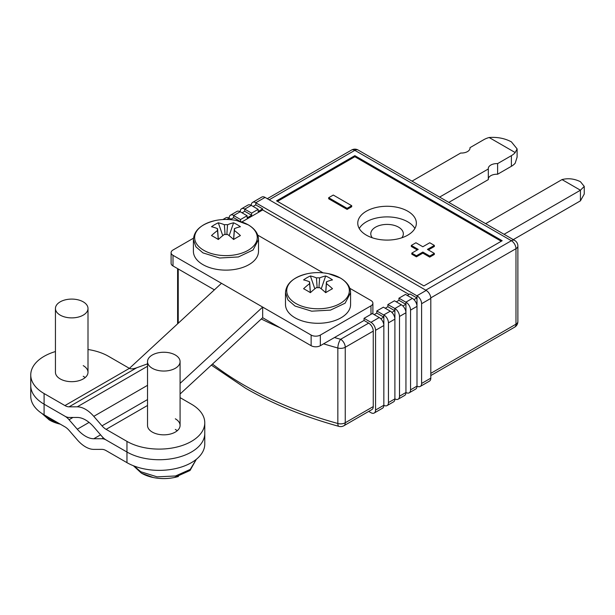 <?xml version="1.0" encoding="UTF-8"?>
<svg xmlns="http://www.w3.org/2000/svg" width="615" height="615" viewBox="0 0 615 615"><rect width="100%" height="100%" fill="white"/><g stroke="black" fill="none" stroke-linecap="round" stroke-linejoin="round"><path stroke-width="0.92" d="M407.783 211.222A29.297 16.913 0 0 0 375.85 207.555A29.297 16.913 0 0 0 357.761 223.184A29.297 16.913 0 0 0 366.348 235.138A29.297 16.913 0 0 0 398.274 238.804A29.297 16.913 0 0 0 416.363 223.184A29.297 16.913 0 0 0 407.783 211.222M414.879 228.496A29.297 16.913 0 0 0 407.783 221.854A29.297 16.913 0 0 0 359.245 228.496M372.321 237.797A16.274 9.394 180 0 1 370.784 233.815A16.274 9.394 180 0 1 380.831 225.128A16.274 9.394 180 0 1 398.574 227.166A16.274 9.394 180 0 1 403.34 233.815A16.274 9.394 180 0 1 401.803 237.797M401.341 304.779A6.511 3.759 60 0 1 405.946 312.751L399.504 316.471A6.511 3.759 -120 0 0 394.899 308.499L401.341 304.779L394.438 300.789L387.865 304.586L394.899 308.499L394.899 398.874A6.511 3.759 60 0 1 393.546 401.856L387.104 405.577A6.511 3.759 -120 0 0 388.449 402.594L394.899 398.874A6.511 3.759 -120 0 0 398.151 399.197A6.511 3.759 -120 0 0 399.504 396.221L405.946 392.493A6.511 3.759 60 0 1 404.601 395.476L398.151 399.197M402.91 306.001L405.846 304.302L405.946 302.119L405.946 392.493A6.511 3.759 -120 0 0 409.198 392.816A6.511 3.759 -120 0 0 410.551 389.841L416.993 386.12A6.511 3.759 60 0 1 415.648 389.095L409.198 392.816M251.62 213.128L251.62 215.258L244.709 211.268L244.709 209.146L251.62 213.128L258.162 209.354L251.251 205.364L244.808 209.085A6.511 3.759 -120 0 0 241.549 208.769A6.511 3.759 -120 0 0 240.204 211.745L233.754 215.465A6.511 3.759 -120 0 0 230.502 215.142A6.511 3.759 -120 0 0 229.157 218.125L226.843 219.455M412.388 298.398A6.511 3.759 60 0 1 416.993 306.378L410.551 310.098A6.511 3.759 -120 0 0 405.946 302.119L412.388 298.398L405.485 294.416L398.943 298.19L405.846 302.18M240.165 221.438L233.631 217.664L233.631 215.542L240.534 219.532L247.107 215.734L240.204 211.745A6.511 3.759 60 0 0 236.944 211.422L230.502 215.142M232.07 219.809L229.157 218.125A6.511 3.759 60 0 0 225.897 217.802L222.891 219.54M380.808 318.762L383.699 317.086L383.845 314.88L383.845 405.254A6.511 3.759 60 0 1 382.499 408.237L374.212 413.019A6.511 3.759 -120 0 0 375.557 410.044L383.845 405.254A6.511 3.759 -120 0 0 387.104 405.577M390.294 311.159A6.511 3.759 60 0 1 394.899 319.131L388.449 322.852A6.511 3.759 -120 0 0 383.845 314.88L390.294 311.159L383.383 307.169L376.795 310.975L383.699 314.965M364.049 318.332L370.953 322.322L379.24 317.54L372.336 313.55L364.049 318.332L364.049 320.461L368.654 323.121A6.511 3.759 60 0 1 373.259 331.093L373.259 406.584A6.511 3.759 60 0 1 371.906 409.567L343.9 425.734A6.511 3.759 -120 0 0 345.253 422.751L373.259 406.584M379.24 317.54A6.511 3.759 60 0 1 383.845 325.512L375.557 330.293L375.557 410.044M375.557 330.293A6.511 3.759 -120 0 0 370.953 322.322M368.716 411.404L370.953 412.696A6.511 3.759 -120 0 0 374.212 413.019M413.957 299.62L416.901 297.921L416.993 295.738L416.993 386.12A6.511 3.759 -120 0 0 420.253 386.443A6.511 3.759 -120 0 0 421.598 383.46L430.808 378.14A6.511 3.759 60 0 1 429.885 380.8L429.877 380.808A6.511 3.759 60 0 1 429.454 381.131L420.253 386.443M241.549 208.769L247.999 205.041A6.511 3.759 60 0 1 251.251 205.364A6.511 3.759 -120 0 1 252.604 202.389L261.805 197.069A6.511 3.759 60 0 1 262.759 196.777L262.759 196.777A6.511 3.759 60 0 1 265.057 197.4L255.855 202.712A6.511 3.759 -120 0 0 252.604 202.389M258.162 209.354L258.162 211.483L262.667 208.877L255.763 204.895L255.855 202.712M247.107 215.734L247.107 217.864L251.62 215.258M383.699 317.086L376.795 313.104L376.795 310.975M374.181 314.611L376.795 313.104M240.534 219.532L240.534 221.554M391.863 312.382L394.769 310.698L387.865 306.716L387.865 304.586M394.769 310.698L394.769 308.576M230.994 219.186L233.631 217.664M385.228 308.238L387.865 306.716M405.846 304.302L398.943 300.32L398.943 298.19M242.041 212.813L244.709 211.268M396.275 301.857L398.943 300.32M253.096 206.432L255.763 204.895M407.33 295.477L409.99 293.939L416.901 297.921M430.808 298.398L421.598 303.718A6.511 3.759 -120 0 0 416.993 295.738L426.195 290.426A6.511 3.759 60 0 1 429.877 294.685L429.885 294.677A6.511 3.759 60 0 1 430.808 298.398L430.808 378.14M502.171 240.719L354.84 155.664L276.565 200.851L423.896 285.914L502.171 240.719M426.195 290.426L265.057 197.4M416.901 295.8L255.763 202.766M388.449 322.852L388.449 402.594M399.504 316.471L399.504 396.221M410.551 310.098L410.551 389.841M421.598 303.718L421.598 383.46M262.667 208.877L262.667 209.938L241.833 221.969M409.075 294.47L262.667 209.938M354.84 155.664L354.84 156.725L277.488 201.382M501.248 241.249L354.84 156.725M347.098 208.347L351.703 205.687L351.703 206.748L347.098 209.407L328.679 198.776L328.679 197.715L347.098 208.347L347.098 209.407M351.703 205.687L333.284 195.055L328.679 197.715M416.409 255.771L422.828 252.065L429.731 256.055L434.336 253.395L434.336 254.456L429.731 257.116L422.828 253.126L416.409 256.832L411.804 254.179L411.804 253.111L416.409 255.771L416.409 256.832M434.336 253.395L427.433 249.406L434.351 245.408L434.351 246.477L428.355 249.936M434.351 245.408L429.747 242.756L422.828 246.753L415.925 242.764L411.32 245.423L411.32 246.484L417.301 249.936M411.32 245.423L418.223 249.406L411.804 253.111M422.828 252.065L422.828 253.126M429.731 256.055L429.731 257.116M334.468 337.543A332.062 191.711 0 0 0 340.649 339.288A6.511 2.291 105.4 0 0 337.843 347.998A338.573 195.47 180 0 1 323.582 343.823M212.49 364.072A338.573 195.47 0 0 0 244.347 385.321A338.573 195.47 0 0 0 337.843 423.489A6.511 2.291 105.4 0 0 338.919 426.372A6.511 6.511 0 0 0 343.9 425.734M580.437 200.851L580.437 190.22L584.25 186.406L584.25 194.033L580.437 200.851L513.287 239.619M584.25 186.406L580.437 181.709C574.295 178.711 568.16 177.996 562.018 179.588L485.658 223.668M562.018 179.588L580.437 190.22L504.077 234.3M511.38 166.296L511.38 155.664A19.534 11.278 0 0 0 515.193 152.551L517.1 148.876L517.1 157.125L515.193 163.183A19.534 11.278 180 0 1 511.38 166.296L497.612 174.237A8.648 4.997 180 0 0 488.31 178.819M511.38 155.664L497.612 163.605A8.648 4.997 0 0 0 488.279 168.587A8.648 4.997 0 0 0 488.31 168.979L488.31 179.611L448.827 202.404M517.1 148.876L511.38 141.842C504.761 138.344 497.351 136.899 489.148 137.514A19.534 11.278 0 0 0 483.751 139.713L469.991 147.662L469.991 148.453M488.31 168.979L439.617 197.092M515.193 152.551L489.148 137.514M411.996 181.141L460.681 153.035A8.648 4.997 0 0 0 470.021 148.054A8.648 4.997 0 0 0 469.991 147.662M497.612 163.605L497.612 174.237M147.523 361.643A16.274 9.394 180 0 1 157.571 352.964A16.274 9.394 180 0 1 175.313 355.001A16.274 9.394 180 0 1 180.08 361.643A16.274 9.394 180 0 1 170.032 370.33A16.274 9.394 180 0 1 152.289 368.293A16.274 9.394 180 0 1 147.523 361.643L147.523 425.442A16.274 9.394 0 0 0 152.289 432.084A16.274 9.394 0 0 0 170.032 434.121A16.274 9.394 0 0 0 180.08 425.442A16.274 9.394 0 0 0 175.313 418.8M175.313 429.431A16.274 9.394 180 0 1 177.228 430.761A16.274 9.394 0 0 0 175.313 429.431M55.442 308.484A16.274 9.394 180 0 1 65.498 299.805A16.274 9.394 180 0 1 83.233 301.842A16.274 9.394 180 0 1 87.999 308.484A16.274 9.394 180 0 1 77.951 317.171A16.274 9.394 180 0 1 60.216 315.134A16.274 9.394 180 0 1 55.442 308.484L55.442 372.283A16.274 9.394 0 0 0 60.216 378.925A16.274 9.394 0 0 0 77.951 380.962A16.274 9.394 0 0 0 87.999 372.283A16.274 9.394 0 0 0 83.233 365.633M83.233 376.265A16.274 9.394 180 0 1 85.147 377.595A16.274 9.394 0 0 0 83.233 376.265M147.523 363.849L136.776 367.739C133.324 368.977 130.864 369.185 129.396 368.362L221.477 283.307L262.667 307.085L262.667 317.717L311.129 345.699L311.129 335.067A6.511 3.759 0 0 0 320.338 335.067L370.983 305.824A6.511 3.759 0 0 0 372.89 303.172A6.511 3.759 0 0 0 370.983 300.512L349.812 288.289M180.08 383.376L262.667 307.085L311.129 335.067M87.999 349.505A45.579 26.314 0 0 1 108.555 356.331L129.396 368.362L64.936 405.577A13.023 7.518 -120 0 0 69.065 406.83L77.282 406.823A26.045 15.037 60 0 1 93.788 416.347L102.005 425.849A13.023 7.518 -120 0 0 106.126 429.355L126.967 441.393A45.579 26.314 0 0 0 191.426 441.393A45.579 26.314 0 0 0 204.772 422.782A45.579 26.314 0 0 0 191.426 404.178L180.08 397.628M55.442 351.549A45.579 26.314 0 0 0 44.096 356.331A45.579 26.314 0 0 0 30.75 374.935A45.579 26.314 0 0 0 44.096 393.546L64.936 405.577M204.772 422.782L204.772 433.414A45.579 26.314 180 0 1 191.426 452.025A45.579 26.314 180 0 1 126.967 452.025L106.126 439.986A13.023 7.518 60 0 1 102.005 436.481L93.788 426.979A26.045 15.037 -120 0 0 77.282 417.454L69.065 417.462A13.023 7.518 60 0 1 64.936 416.209L44.096 404.178A45.579 26.314 180 0 1 30.75 385.574A45.579 26.314 0 0 0 44.096 404.178L44.096 414.81L64.936 426.841A13.023 7.518 60 0 1 69.065 430.354L77.282 439.848A26.045 15.037 -120 0 0 93.788 449.38L102.005 449.365A13.023 7.518 60 0 1 106.126 450.626L126.967 462.657L126.967 452.025A45.579 26.314 0 0 0 191.426 452.025A45.579 26.314 0 0 0 204.772 433.414L204.772 444.045A45.579 26.314 180 0 1 191.426 462.657A45.579 26.314 180 0 1 126.967 462.657M180.08 394.007L262.667 317.717M320.338 335.067L320.338 345.699L364.049 320.461M193.479 238.189L173.007 250.005A6.511 3.759 0 0 0 171.101 252.665A6.511 3.759 0 0 0 173.007 255.325L221.477 283.307M173.007 255.325L173.007 265.957L214.389 289.85M323.083 272.86L257.731 235.13M173.007 265.957A6.511 3.759 180 0 1 171.101 263.297L171.101 252.665M372.89 303.172L372.89 313.804A6.511 3.759 180 0 1 372.89 313.865M320.338 345.699A6.511 3.759 180 0 1 311.129 345.699M44.096 414.81A45.579 26.314 180 0 1 30.75 396.206L30.75 374.935M126.967 441.393L126.967 452.025L106.126 439.986A13.023 7.518 -120 0 0 102.005 438.733L93.788 438.749A26.045 15.037 60 0 1 77.282 429.216L69.065 419.722A13.023 7.518 -120 0 0 64.936 416.209L44.096 404.178L44.096 393.546M350.588 292.748L345.1 303.195L330.493 310.114L311.682 311.182L295.016 306.039L287.958 299.943L285.483 292.748L285.483 304.502A32.557 18.796 0 0 0 295.016 317.786A32.557 18.796 0 0 0 330.493 321.86A32.557 18.796 0 0 0 350.588 304.502L350.588 292.748C350.489 286.959 347.091 282.054 340.41 278.026L328.702 273.713A52.091 52.091 0 0 0 307.369 273.713A31.311 18.073 0 0 0 295.9 303.495A31.311 18.073 0 0 0 345.715 299.159A31.311 18.073 0 0 0 340.172 277.926A31.311 18.073 0 0 0 328.702 273.713M325.658 292.648L326.442 281.831A8.556 4.943 0 0 1 326.58 282.992A8.556 4.943 0 0 1 326.442 283.669A51.868 29.943 -120 0 1 332.484 288.727A51.452 13.33 139.1 0 0 325.673 292.663A51.868 29.943 60 0 0 319.631 287.605A8.556 4.943 0 0 1 316.441 287.605A51.868 29.943 -60 0 0 310.398 292.663A51.452 13.33 -139.1 0 0 303.587 288.727A51.868 29.943 120 0 1 309.629 283.669A8.556 4.943 0 0 1 309.491 282.992A8.556 4.943 0 0 1 309.629 281.831L310.406 292.648M326.442 281.831A51.868 29.943 -60 0 1 332.484 279.91A51.452 39.844 89.9 0 0 325.673 275.974A51.868 29.943 120 0 0 319.631 277.895A8.556 4.943 0 0 0 316.441 277.895A51.868 29.943 -120 0 0 310.398 275.974A51.452 39.844 -89.9 0 0 303.587 279.91A51.868 29.943 60 0 1 309.629 281.831M326.442 283.669L325.742 292.617M317.148 287.659L316.441 277.895M310.398 275.974L314.842 288.827M310.329 292.617L309.629 283.669M325.673 275.974L321.23 288.827M319.631 277.895L318.924 287.659M258.508 239.589L253.019 250.028L238.412 256.955L219.601 258.023L202.935 252.88L195.878 246.784L193.402 239.589L193.402 251.335A32.557 18.796 0 0 0 202.935 264.627A32.557 18.796 0 0 0 238.412 268.701A32.557 18.796 0 0 0 258.508 251.335L258.508 239.589C258.408 233.8 255.017 228.888 248.329 224.867L236.621 220.554A52.091 52.091 0 0 0 215.288 220.554A31.311 18.073 0 0 0 203.819 250.328A31.311 18.073 0 0 0 253.634 245.992A31.311 18.073 0 0 0 248.091 224.767A31.311 18.073 0 0 0 236.621 220.554M234.361 228.665A8.556 4.943 0 0 1 234.5 229.833A8.556 4.943 0 0 1 234.361 230.51A51.868 29.943 -120 0 1 240.404 235.568A51.452 13.33 139.1 0 0 233.592 239.496L234.361 228.665A51.868 29.943 -60 0 1 240.404 226.75A51.452 39.844 89.9 0 0 233.592 222.814A51.868 29.943 120 0 0 227.55 224.736A8.556 4.943 0 0 0 224.36 224.736A51.868 29.943 -120 0 0 218.317 222.814L222.761 235.66M218.317 222.814A51.452 39.844 -89.9 0 0 211.506 226.75A51.868 29.943 60 0 1 217.549 228.665L218.333 239.489A51.868 29.943 -60 0 1 224.36 234.438A8.556 4.943 0 0 0 227.55 234.438A51.868 29.943 60 0 1 233.592 239.496M218.317 239.496A51.452 13.33 -139.1 0 0 211.506 235.568A51.868 29.943 120 0 1 217.549 230.51A8.556 4.943 0 0 1 217.41 229.833A8.556 4.943 0 0 1 217.549 228.665M234.361 230.51L233.662 239.458M225.067 234.5L224.36 224.736M218.248 239.458L217.549 230.51M233.592 222.814L229.149 235.66M227.55 224.736L226.843 234.5M425.734 290.165L511.38 240.719L354.84 150.344L269.201 199.79M337.843 423.489L337.843 347.998A6.511 3.759 180 0 0 345.253 347.267L345.253 422.751A6.511 3.759 0 0 1 337.843 423.489M279.971 327.71A338.573 195.47 180 0 1 261.306 318.97M214.281 289.949A338.573 195.47 180 0 1 213.374 289.265M178.235 268.978L178.235 323.244M373.259 331.093L345.253 347.267A6.511 3.759 -120 0 0 340.649 339.288L368.654 323.121M430.808 373.359L515.977 324.182L515.977 248.691L430.784 297.883M515.977 324.182A6.511 3.759 60 0 1 514.632 327.165A6.511 6.511 0 0 0 517.884 321.53A6.511 3.759 180 0 1 515.977 324.182M515.977 248.691A6.511 3.759 0 0 0 517.884 246.038A6.511 6.511 0 0 0 514.632 240.396A6.511 3.759 -60 0 0 511.38 240.719A6.511 3.759 60 0 1 515.977 248.691M358.099 150.022A6.511 6.511 0 0 0 351.588 150.022A6.511 3.759 60 0 1 354.84 150.344A6.511 3.759 -60 0 1 358.099 150.022L514.632 240.396M136.776 367.739L69.065 406.83M147.523 366.263L77.282 406.823M147.523 385.328L93.788 416.347M147.523 399.566L102.005 425.849M147.523 405.462L106.126 429.355M370.983 314.334L370.983 305.824M102.005 438.733L103.397 437.934M93.788 438.749L100.576 434.828M77.282 429.216L89.083 422.405M69.065 419.722L72.985 417.454M56.273 421.836L48.7 418.584L43.027 414.172M41.851 413.411L49.354 420.014L60.301 424.166A31.311 18.073 180 0 1 49.584 420.114M196.323 459.313L190.235 469.422L175.567 475.979L157.086 476.848L140.781 471.743L133.955 465.955M178.427 476.479A31.311 18.073 180 0 1 174.468 477.486A31.311 18.073 180 0 1 153.135 477.486A31.311 18.073 180 0 1 141.665 473.273M338.919 426.372C304.179 416.77 273.098 404.078 245.693 388.303L211.352 365.118M430.808 375.557L514.632 327.165M517.884 321.53L517.884 246.038M351.588 150.022L267.294 198.691M177.604 268.609L177.604 323.836M285.483 292.748C286.113 283.507 293.417 277.165 307.369 273.713M193.402 239.589C194.04 230.348 201.336 224.006 215.288 220.554M87.999 308.484L87.999 372.283M180.08 361.643L180.08 425.442M196.331 459.305L190.035 470.498L174.468 477.486A52.091 52.091 0 0 1 153.135 477.486L141.427 473.173L133.378 465.732"/></g></svg>
